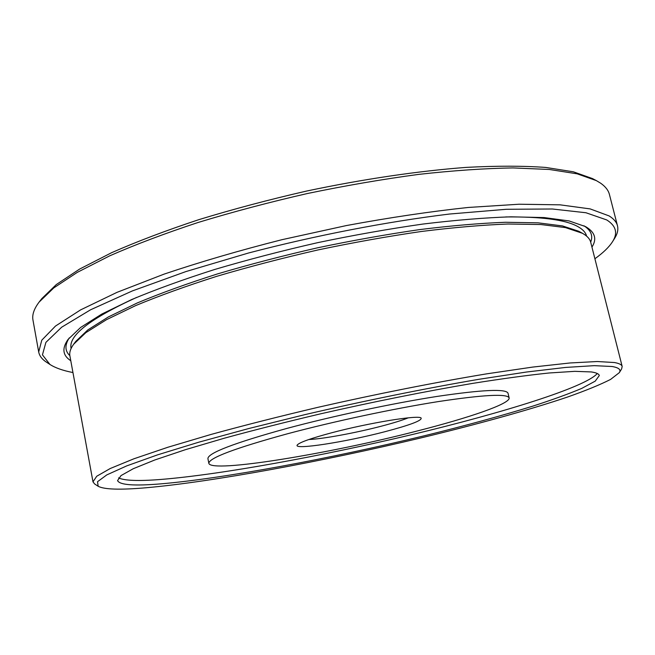 <?xml version="1.0" encoding="UTF-8"?>
<svg xmlns="http://www.w3.org/2000/svg" width="655" height="655" viewBox="0 0 655 655"><rect width="100%" height="100%" fill="white"/><g stroke="black" fill="none" stroke-linecap="round" stroke-linejoin="round"><path stroke-width="0.98" d="M597.286 373.514C585.578 387.211 502.696 412.92 412.421 434.502C321.597 456.158 220.579 474.703 160.164 479.509C138.238 481.204 124.368 480.664 118.547 477.896M591.252 371.934C596.23 372.654 598.916 373.858 599.3 375.544L595.231 381.136L581.697 388.415C568.589 393.942 552.149 399.894 532.376 406.272C500.453 416.113 464.248 425.996 423.76 435.919C330.185 458.574 223.805 478.502 160.991 483.849C134.078 486.1 119.595 485.003 117.564 480.582L121.011 475.595L133.293 468.702L154.793 459.982L185.398 449.69L224.321 438.203C253.952 430.106 286.03 421.984 320.541 413.837C373.096 401.842 426.225 391.223 472.746 383.371C502.246 378.68 527.725 375.217 549.193 372.982L574.795 371.336L591.252 371.934M145.901 487.778C120.127 490.005 104.21 489.514 98.168 486.28L97.521 481.712L106.798 474.9L126.743 465.877L157.568 454.857L198.686 442.223L248.597 428.575L304.853 414.648C364.123 400.852 425.005 388.505 478.396 379.384L526.571 372.015L565.609 367.43L594.265 365.654L612.147 366.505C618.836 367.668 621.227 369.715 619.311 372.654L610.607 379.401C600.152 384.714 585.832 390.577 567.639 397.004C528.691 410.128 476.578 424.505 420.575 438.007C322.481 461.423 212.998 481.834 145.901 487.778M98.168 486.28L94.566 483.906L92.985 481.843L96.735 476.242L110.22 468.522L133.939 458.778L167.827 447.275L211.057 434.437C244.028 425.39 279.718 416.343 318.133 407.279C376.6 393.974 435.501 382.315 486.665 373.849L532.712 367.078L569.948 362.976L597.303 361.519L614.496 362.534C619.204 363.394 621.767 364.704 622.176 366.464L621.595 368.994L619.311 372.654M92.985 481.843L69.897 355.886C69.242 352.447 70.503 348.55 73.679 344.211L85.797 332.691L106.454 319.697L135.634 305.607C159.132 295.823 186.184 286.055 216.797 276.312C249.015 266.781 282.764 257.988 318.068 249.923C353.528 242.481 387.956 236.332 421.353 231.485C453.424 227.49 482.317 225.001 508.018 224.018L540.858 224.534L565.511 227.612L582.434 233.286C587.134 235.906 589.901 238.919 590.736 242.325L622.176 366.464M73.679 344.211L75.767 341.411L87.819 329.915L108.321 316.971L137.231 302.97C160.483 293.252 187.248 283.558 217.525 273.905C249.367 264.464 282.731 255.761 317.618 247.795C352.668 240.434 386.704 234.367 419.724 229.594C451.451 225.664 480.033 223.224 505.488 222.274L538.042 222.831L562.522 225.934L578.717 231.256L582.434 233.286M71.092 348.485L71.084 348.452C68.186 335.712 90.046 318.698 136.649 297.411M505.701 216.944C541.497 216.625 565.429 219.777 577.497 226.393C582.647 229.185 585.668 232.402 586.561 236.054L586.569 236.095M70.789 360.733C62.651 355.477 61.758 348.362 68.095 339.388L80.614 327.459L101.828 314.048L131.704 299.54C155.726 289.477 183.367 279.464 214.619 269.5C247.492 259.765 281.904 250.799 317.872 242.62C353.978 235.079 389.005 228.89 422.958 224.051C455.536 220.096 484.856 217.689 510.908 216.821L544.149 217.566L569.064 220.923L585.505 226.581C595.002 232.099 597.155 238.936 591.948 247.099M583.916 225.762C590.998 230.331 593.258 235.784 590.679 242.129M72.951 372.548C63.036 370.624 55.364 367.93 49.944 364.458L42.444 354.854L45.907 342.368L61.676 327.197L90.546 309.799L132.392 290.91L185.914 271.571L248.466 253.018C315.612 235.448 386.573 221.734 449.469 214.038L506.282 209.289L552.329 208.994L585.963 212.752L606.759 219.949C616.15 225.934 618.05 233.221 612.441 241.818C608.962 247.222 603.108 252.863 594.896 258.75M49.944 364.458L46.513 362.215C42.067 359.333 39.464 355.919 38.694 351.981L41.781 340.182L55.511 326.043L80.59 309.897L117.057 292.327L164.118 274.109C200.225 261.935 239.468 250.464 281.863 239.714L346.339 225.574C389.438 217.583 430.057 211.549 468.202 207.463L519.038 204.229L560.058 204.835L590.155 208.904L609.093 215.913C613.768 218.835 616.568 222.127 617.485 225.787C618.426 229.684 617.477 233.876 614.627 238.346L612.441 241.818M38.694 351.981L32.979 320.123C31.972 314.834 34.019 308.824 39.12 302.086L53.751 287.938L77.265 272.382L109.647 255.868C135.421 244.552 164.896 233.434 198.056 222.495C232.869 211.884 269.287 202.231 307.301 193.544C345.488 185.619 382.61 179.233 418.676 174.386C453.383 170.529 484.815 168.376 512.955 167.926L549.267 169.465L577.137 173.821L596.32 180.6L600.709 183.244C605.49 186.618 608.389 190.351 609.42 194.445L617.485 225.787M39.12 302.086L41.789 298.631L56.322 284.54L79.632 269.066L111.661 252.666C137.141 241.458 166.239 230.437 198.973 219.613C233.327 209.125 269.246 199.595 306.753 191.023C363.206 179.093 418.389 170.988 466.311 167.385C496.711 165.789 523.181 165.805 545.738 167.434L573.379 171.806L592.464 178.569L596.32 180.6M384.739 431.751C345.332 442.084 292.99 450.255 297.264 444.982C299.466 442.395 310.888 438.342 331.536 432.816C368.831 422.868 418.578 414.795 421.091 417.988C422.303 420.469 410.186 425.054 384.739 431.751M308.849 439.513C322.596 439.03 355.714 432.898 381.218 426.217C393.09 423.114 402.113 420.322 408.286 417.833M208.855 463.363L207.913 458.631C207.791 453.088 234.048 443.034 286.702 428.468C332.928 416.04 392.746 403.308 437.09 396.422C482.465 389.709 506.102 388.628 508.018 393.197L509.132 397.888C507.265 393.516 483.644 394.752 438.277 401.589C393.925 408.589 334.066 421.345 287.799 433.692C235.079 448.143 208.765 458.033 208.855 463.363C211.156 473.295 329.391 453.718 416.793 431.105C469.381 417.743 510.532 403.66 509.132 397.888M69.864 355.681C64.886 350.99 64.665 345.087 69.209 337.98"/></g></svg>
